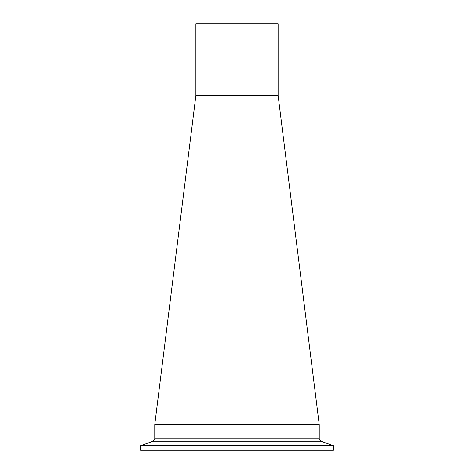 <?xml version="1.0" encoding="UTF-8"?>
<svg xmlns="http://www.w3.org/2000/svg" width="474" height="474" viewBox="0 0 474 474"><rect width="100%" height="100%" fill="white"/><g stroke="black" fill="none" stroke-linecap="round" stroke-linejoin="round"><path stroke-width="0.71" d="M278.12 95.582L195.881 95.582L195.881 23.7L278.12 23.7L278.12 95.582L319.245 424.556L154.755 424.556L154.755 438.77L153.055 441.205L140.737 445.684L140.737 450.3L333.263 450.3L333.263 445.684L140.737 445.684M195.881 95.582L154.755 424.556L319.245 424.556L319.245 438.77L154.755 438.77M319.245 438.77L320.945 441.205L153.055 441.205M320.945 441.205L333.263 445.684"/></g></svg>
